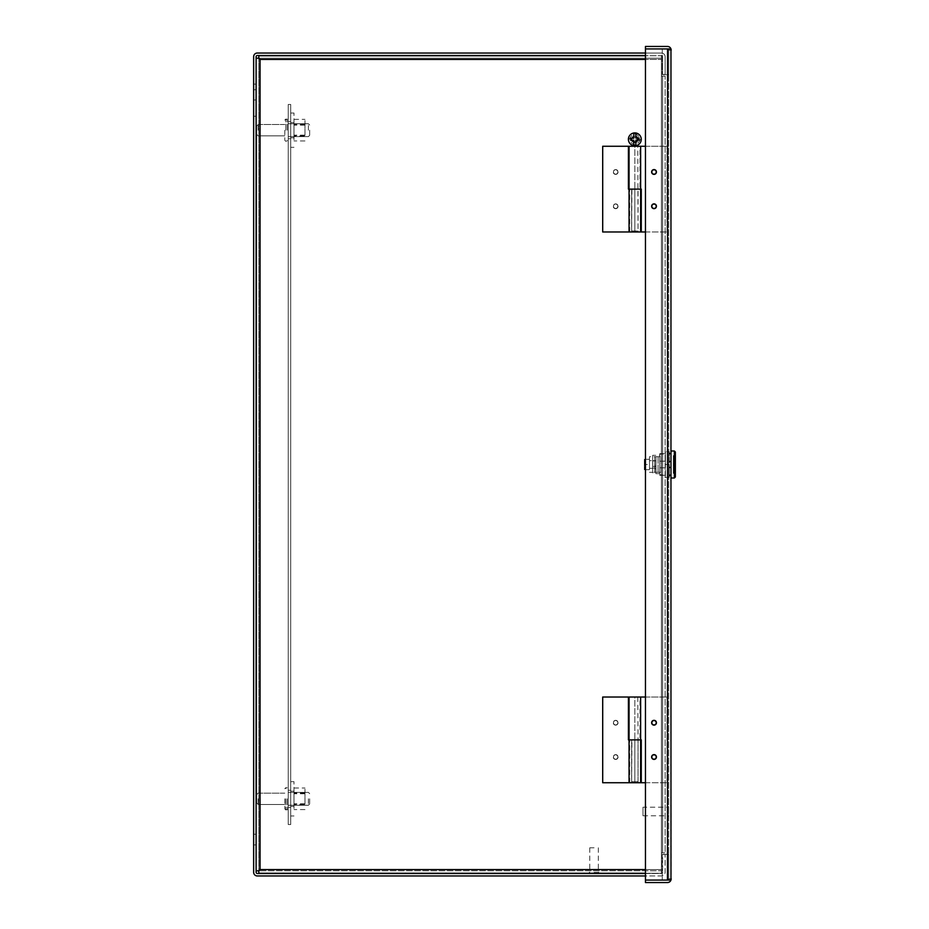 <?xml version="1.0" encoding="UTF-8"?>
<svg xmlns="http://www.w3.org/2000/svg" width="929" height="929" viewBox="0 0 929 929"><rect width="100%" height="100%" fill="white"/><g stroke="black" fill="none" stroke-linecap="round" stroke-linejoin="round"><path stroke-width="0.7" stroke-dasharray="4.64 3.48" d="M637.782 146.259L634.844 146.259L640.638 146.259L637.782 146.259L638.06 230.961L631.627 230.961L632.649 231.983L637.039 231.983L638.06 230.961L631.627 230.961L631.627 189.121L634.844 189.121L629.061 189.121L631.917 189.121L631.627 231.983L640.638 231.983M645.458 146.259L666.999 146.259L634.844 146.259L634.844 189.121L634.844 146.259L629.061 146.259M656.222 206.273A2.195 2.195 0 0 1 654.028 208.468A2.195 2.195 0 0 1 651.833 206.273A2.195 2.195 0 0 1 654.028 204.078A2.195 2.195 0 0 1 656.222 206.273M656.222 171.981A2.195 2.195 0 0 1 654.028 174.176A2.195 2.195 0 0 1 651.833 171.981A2.195 2.195 0 0 1 654.028 169.786A2.195 2.195 0 0 1 656.222 171.981M645.458 231.983L666.999 231.983L666.999 146.259L666.999 231.983L641.277 231.983L641.277 189.121L634.844 189.121L640.638 189.121L639.965 189.121L639.965 146.259M631.917 231.983L602.7 231.983L602.7 146.259L628.422 146.259L628.422 189.121L638.06 189.121L631.627 189.121L631.627 231.983M639.965 189.121L637.782 189.121M637.039 782.741L632.661 782.741L637.039 782.741L638.06 781.707L631.627 781.707L631.627 739.879L634.844 739.879L629.061 739.879L631.917 739.879L631.627 782.741L640.638 782.741M645.458 697.017L666.999 697.017L634.844 697.017L634.844 739.879L634.844 697.017L640.638 697.017L629.061 697.017M637.782 697.017L638.06 739.879L631.627 739.879L631.627 782.741M632.661 782.741L631.627 781.707L638.06 781.707L638.06 739.879L638.06 782.741M656.222 757.019A2.195 2.195 0 0 1 654.028 759.214A2.195 2.195 0 0 1 651.833 757.019A2.195 2.195 0 0 1 654.028 754.824A2.195 2.195 0 0 1 656.222 757.019M656.222 722.727A2.195 2.195 0 0 1 654.028 724.922A2.195 2.195 0 0 1 651.833 722.727A2.195 2.195 0 0 1 654.028 720.532A2.195 2.195 0 0 1 656.222 722.727M645.458 782.741L666.987 782.741L666.987 697.017L666.987 782.741L641.277 782.741L641.277 739.879L634.844 739.879L640.638 739.879L639.965 739.879L639.965 697.017M639.965 739.879L637.782 739.879M642.996 807.22L642.996 815.79L642.996 807.22L667.637 807.22L667.637 815.79L667.637 807.22M642.996 815.79L667.637 815.79M667.637 816.324L667.637 806.686L667.637 816.324L668.706 816.324L668.706 806.686L668.706 816.324M667.637 806.686L668.706 806.686M651.635 171.981A2.404 2.404 0 0 0 654.028 174.373A2.404 2.404 0 0 0 656.431 171.981A2.404 2.404 0 0 0 654.028 169.577A2.404 2.404 0 0 0 651.635 171.981M651.635 206.273A2.404 2.404 0 0 0 654.028 208.665A2.404 2.404 0 0 0 656.431 206.273A2.404 2.404 0 0 0 654.028 203.869A2.404 2.404 0 0 0 651.635 206.273M651.635 722.727A2.404 2.404 0 0 0 654.028 725.131A2.404 2.404 0 0 0 656.431 722.727A2.404 2.404 0 0 0 654.028 720.323A2.404 2.404 0 0 0 651.635 722.727M651.635 757.019A2.404 2.404 0 0 0 654.028 759.411A2.404 2.404 0 0 0 656.431 757.019A2.404 2.404 0 0 0 654.028 754.615A2.404 2.404 0 0 0 651.635 757.019M671.179 461.91L671.179 475.845L671.179 453.155L671.179 461.91L668.706 461.91L668.706 475.845L671.179 475.845L668.706 475.845L668.706 453.155L668.706 461.91L671.179 461.91M671.179 878.846L670.959 880.077A3.704 3.704 0 0 1 667.475 882.55L645.458 882.55L645.458 880.077L667.475 880.077L645.458 880.077L667.475 880.077L668.706 878.846L671.179 878.846L670.959 880.077L667.475 880.077L668.706 878.846L671.179 878.846L670.959 48.923A3.704 3.704 0 0 0 667.475 46.45L645.458 46.45L645.458 48.923L670.959 48.923L671.179 50.154L668.706 50.154L668.706 878.846L668.706 50.154L667.475 48.923L670.959 48.923M671.179 467.09L668.706 467.09L671.179 467.09M671.179 453.155L668.706 453.155L671.179 453.155M670.959 880.077L667.475 880.077L670.959 880.077L667.475 880.077L667.475 48.923L645.458 48.923L667.475 48.923L667.475 880.077L668.706 878.846L667.475 880.077L645.458 880.077L645.458 48.923L645.458 880.077L645.458 48.923L667.475 48.923L668.706 50.154L667.475 48.923L668.706 50.154L671.179 50.154M631.917 782.741L602.7 782.741L602.7 697.017L628.422 697.017L628.422 739.879L638.06 739.879L631.917 739.879M629.061 739.879L634.844 739.879L634.844 782.741L634.844 739.879L640.638 739.879M615.66 759.225A2.195 2.195 0 0 0 617.855 757.03A2.195 2.195 0 0 0 615.66 754.836A2.195 2.195 0 0 0 613.465 757.03A2.195 2.195 0 0 0 615.66 759.225A2.195 2.195 0 0 0 617.855 757.03A2.195 2.195 0 0 0 615.66 754.836A2.195 2.195 0 0 0 613.465 757.03A2.195 2.195 0 0 0 615.66 759.225M615.66 724.934A2.195 2.195 0 0 0 617.855 722.739A2.195 2.195 0 0 0 615.66 720.544A2.195 2.195 0 0 0 613.465 722.739A2.195 2.195 0 0 0 615.66 724.934A2.195 2.195 0 0 0 617.855 722.739A2.195 2.195 0 0 0 615.66 720.544A2.195 2.195 0 0 0 613.465 722.739A2.195 2.195 0 0 0 615.66 724.934M629.734 782.741L629.734 739.879M631.917 189.121L638.06 189.121L638.06 231.983M629.061 189.121L634.844 189.121L634.844 231.983L634.844 189.121L640.638 189.121M615.66 208.456A2.195 2.195 0 0 0 617.855 206.261A2.195 2.195 0 0 0 615.66 204.066A2.195 2.195 0 0 0 613.465 206.261A2.195 2.195 0 0 0 615.66 208.456A2.195 2.195 0 0 0 617.855 206.261A2.195 2.195 0 0 0 615.66 204.066A2.195 2.195 0 0 0 613.465 206.261A2.195 2.195 0 0 0 615.66 208.456M615.66 174.164A2.195 2.195 0 0 0 617.855 171.97A2.195 2.195 0 0 0 615.66 169.775A2.195 2.195 0 0 0 613.465 171.97A2.195 2.195 0 0 0 615.66 174.164A2.195 2.195 0 0 0 617.855 171.97A2.195 2.195 0 0 0 615.66 169.775A2.195 2.195 0 0 0 613.465 171.97A2.195 2.195 0 0 0 615.66 174.164M629.734 231.983L629.734 189.121M645.458 873.272L661.402 873.272L661.402 852.903L661.402 873.272L258.819 873.272L258.819 870.81L256.346 870.798L256.346 58.202L258.819 58.202L258.819 55.728L661.402 55.728L661.402 76.097L665.106 76.097L665.106 852.903L661.402 852.903L665.106 852.903L665.106 76.097L661.402 76.097L661.402 55.728L258.819 55.728L258.819 58.19L258.819 55.728L645.458 55.728M645.458 869.567L661.402 869.567L661.402 852.903L662.632 852.903L662.632 76.097L662.632 852.903L665.106 852.903L661.402 852.903L661.402 869.567L260.05 869.567L258.819 870.81L661.402 870.81L258.819 870.81L260.05 869.567L258.819 870.798L258.819 58.202L661.402 58.19L661.402 55.728L661.402 76.097L661.402 58.19L258.819 58.19L260.05 59.433L258.819 58.19L661.402 58.19L258.819 58.19L260.05 59.433L258.819 58.202L258.819 873.272L258.819 870.81L661.402 870.81L258.819 870.81L260.05 869.567L258.819 870.798L256.346 870.798L258.819 870.798L260.05 869.567L260.05 59.433L258.819 58.19L256.346 58.202L256.346 870.798M661.402 873.272L258.819 873.272L661.402 873.272M256.346 803.376L256.346 794.249M256.346 134.751L256.346 125.624M662.644 852.903L662.644 76.097L662.644 852.903M637.747 139.338A2.915 2.915 0 0 1 634.832 142.253A2.915 2.915 0 0 1 631.917 139.338A2.915 2.915 0 0 0 634.832 142.253A2.915 2.915 0 0 0 637.747 139.338A2.915 2.915 0 0 0 634.832 136.424A2.915 2.915 0 0 0 631.917 139.338A2.915 2.915 0 0 1 634.832 136.424A2.915 2.915 0 0 1 637.747 139.338M618.064 206.284A2.404 2.404 0 0 1 615.66 208.688A2.404 2.404 0 0 1 613.268 206.284A2.404 2.404 0 0 0 615.66 208.688A2.404 2.404 0 0 0 618.064 206.284A2.404 2.404 0 0 0 615.66 203.892A2.404 2.404 0 0 0 613.268 206.284A2.404 2.404 0 0 1 615.66 203.892A2.404 2.404 0 0 1 618.064 206.284M618.064 722.75A2.404 2.404 0 0 1 615.66 725.143A2.404 2.404 0 0 1 613.268 722.75A2.404 2.404 0 0 0 615.66 725.143A2.404 2.404 0 0 0 618.064 722.75A2.404 2.404 0 0 0 615.66 720.347A2.404 2.404 0 0 0 613.268 722.75A2.404 2.404 0 0 1 615.66 720.347A2.404 2.404 0 0 1 618.064 722.75M618.064 757.03A2.404 2.404 0 0 1 615.66 759.434A2.404 2.404 0 0 1 613.268 757.03A2.404 2.404 0 0 0 615.66 759.434A2.404 2.404 0 0 0 618.064 757.03A2.404 2.404 0 0 0 615.66 754.638A2.404 2.404 0 0 0 613.268 757.03A2.404 2.404 0 0 1 615.66 754.638A2.404 2.404 0 0 1 618.064 757.03M618.064 172.004A2.404 2.404 0 0 1 615.66 174.397A2.404 2.404 0 0 1 613.268 172.004A2.404 2.404 0 0 0 615.66 174.397A2.404 2.404 0 0 0 618.064 172.004A2.404 2.404 0 0 0 615.66 169.601A2.404 2.404 0 0 0 613.268 172.004A2.404 2.404 0 0 1 615.66 169.601A2.404 2.404 0 0 1 618.064 172.004M665.106 76.097L661.402 76.097L661.402 852.903L661.402 76.097L661.402 852.903L661.402 76.097L665.106 76.097L665.106 852.903L665.106 76.097M256.346 58.202L258.819 58.202L260.05 59.433L645.458 59.433M256.114 107.137L256.114 116.241L256.114 99.984L253.64 99.984L256.114 99.984L256.114 107.137M253.64 107.137L253.64 84.121L253.64 107.137M256.114 839.549L256.114 844.902L256.114 839.549M253.64 839.549L253.64 844.902L253.64 839.549M645.458 53.034L661.402 53.034A3.704 3.704 0 0 1 665.106 56.739L665.106 74.459L662.632 74.459L662.632 56.739A1.231 1.231 0 0 0 661.402 55.508A1.231 1.231 0 0 1 662.632 56.739L662.632 74.459L665.106 74.459L665.106 56.739A3.704 3.704 0 0 0 661.402 53.034L257.345 53.034A3.704 3.704 0 0 0 253.64 56.739L253.64 872.261A3.704 3.704 0 0 0 257.345 875.966L661.402 875.966A3.704 3.704 0 0 0 665.106 872.261L665.106 854.541L662.632 854.541L662.632 872.261L662.632 854.541L665.106 854.541L665.106 872.261A3.704 3.704 0 0 1 661.402 875.966L645.458 875.966M253.64 89.741L253.64 99.984L253.64 84.121L253.64 89.741L256.114 89.741L256.114 99.984L253.64 99.984L256.114 99.984L256.114 84.121L256.114 99.984L256.114 89.741L253.64 89.741M645.458 873.492L661.402 873.492A1.231 1.231 0 0 0 662.632 872.261A1.231 1.231 0 0 1 661.402 873.492L257.345 873.492A1.231 1.231 0 0 1 256.114 872.261L256.114 56.739A1.231 1.231 0 0 1 257.345 55.508L645.458 55.508M668.706 74.634L668.706 48.923L668.706 74.634L662.272 74.634L668.706 74.634M662.272 48.923L662.272 74.634L662.272 48.923L668.706 48.923L662.272 48.923M256.114 798.812C256.114 803.086 256.114 803.086 256.114 798.812C256.114 803.086 256.114 803.086 256.114 798.812C256.114 794.539 256.114 794.539 256.114 798.812C256.114 794.539 256.114 794.539 256.114 798.812C256.114 803.086 256.114 803.086 256.114 798.812C256.114 803.086 256.114 803.086 256.114 798.812C256.114 794.539 256.114 794.539 256.114 798.812C256.114 794.539 256.114 794.539 256.114 798.812M284.808 798.812L284.808 808.927L284.808 798.812M288.234 798.812L288.234 808.927L288.234 798.812M308.382 798.812L308.382 805.246L308.382 798.812M309.671 798.812L309.671 803.957L309.671 798.812M668.706 880.077L668.706 854.366L668.706 880.077L662.272 880.077L668.706 880.077M662.272 854.366L662.272 880.077L662.272 854.366L668.706 854.366L662.272 854.366M640.406 139.338C636.69 146.527 632.974 146.527 629.258 139.338C632.974 132.15 636.69 132.15 640.406 139.338M641.254 139.338A6.433 6.433 0 0 1 634.832 145.772A6.433 6.433 0 0 1 628.399 139.338A6.433 6.433 0 0 1 634.832 132.905A6.433 6.433 0 0 1 641.254 139.338A6.433 6.433 0 0 0 634.832 132.905A6.433 6.433 0 0 0 628.399 139.338M631.569 139.338A3.263 3.263 0 0 1 634.832 136.087A3.263 3.263 0 0 1 638.084 139.338A3.263 3.263 0 0 0 634.832 136.087A3.263 3.263 0 0 0 631.569 139.338A3.263 3.263 0 0 0 634.832 142.601A3.263 3.263 0 0 0 638.084 139.338A3.263 3.263 0 0 1 634.832 142.601A3.263 3.263 0 0 1 631.569 139.338M637.062 139.338A2.23 2.23 0 0 0 634.832 137.109A2.23 2.23 0 0 0 632.603 139.338A2.23 2.23 0 0 0 634.832 141.568A2.23 2.23 0 0 0 637.062 139.338M630.698 139.338L630.733 140.372L633.799 140.244L633.799 142.52M635.854 145.644L635.854 140.163L639.082 140.035L639.001 137.98L635.854 138.107L635.854 136.157M633.799 133.044L633.799 138.189L630.652 138.316M594.061 847.782L589.776 847.782L594.061 847.782M594.061 872.424L598.88 872.424L594.061 872.424M594.061 873.492L598.88 873.492L594.061 873.492M293.994 139.559L293.994 113.036L293.994 139.559M290.707 139.559L290.707 113.036L290.707 139.559M290.707 123.801L290.707 137.817L290.707 123.801M293.994 136.575L293.994 122.558L293.994 136.575M293.994 125.775L293.994 135.448L293.994 125.775M304.967 134.589L304.967 124.916L304.967 134.589M293.994 136.075L293.994 119.365L293.994 140.953L293.994 136.075L304.967 136.075L304.967 119.365L304.967 136.075M293.994 119.365L304.967 119.365M304.967 125.16L293.994 125.16M304.967 140.953L293.994 140.953M304.967 135.146L293.994 135.146M304.967 124.323L293.994 124.323M256.114 130.188C256.114 134.461 256.114 134.461 256.114 130.188C256.114 134.461 256.114 134.461 256.114 130.188C256.114 125.914 256.114 125.914 256.114 130.188C256.114 125.914 256.114 125.914 256.114 130.188C256.114 134.461 256.114 134.461 256.114 130.188C256.114 134.461 256.114 134.461 256.114 130.188C256.114 125.914 256.114 125.914 256.114 130.188C256.114 125.914 256.114 125.914 256.114 130.188M284.808 130.188L284.808 140.302L284.808 130.188M288.234 130.188L288.234 140.302L288.234 130.188M308.382 130.188L308.382 123.754L308.382 130.188M309.671 130.188L309.671 135.332L309.671 130.188M293.994 808.195L293.994 781.672L293.994 808.195M290.707 808.195L290.707 781.672L290.707 808.195M290.707 792.425L290.707 806.442L290.707 792.425M293.994 805.199L293.994 791.183L293.994 805.199M293.994 794.411L293.994 804.084L293.994 794.411M304.967 803.225L304.967 793.552L304.967 803.225M293.994 804.7L293.994 788.001L293.994 809.577L293.994 804.7L304.967 804.7L304.967 788.001L304.967 804.7M293.994 788.001L304.967 788.001M304.967 793.796L293.994 793.796M304.967 809.577L293.994 809.577M304.967 803.782L293.994 803.782M304.967 792.96L293.994 792.96M288.234 138.758L290.707 138.758L290.707 121.606L290.707 138.758L290.707 121.606L290.707 138.758L288.234 138.758L288.234 121.606L290.707 121.606L288.234 121.606L288.234 138.758M288.234 807.394L290.707 807.394L290.707 790.242L290.707 807.394L290.707 790.242L290.707 807.394L288.234 807.394L288.234 790.242L290.707 790.242L288.234 790.242L288.234 807.394M290.707 104.466L290.707 824.534L290.707 104.466L288.234 104.466L290.707 104.466M288.234 824.534L288.234 104.466L288.234 824.534L290.707 824.534L288.234 824.534M659.729 455.326L659.729 473.674L659.729 455.326L652.657 455.326L652.657 472.838L655.886 472.838L655.886 473.674L655.886 460.679L652.657 460.679L655.886 460.679L655.886 468.785L652.657 468.785L652.657 455.326M659.729 473.674L655.886 473.674M659.729 453.7L665.385 453.7L659.729 454.211L659.729 461.214L659.729 454.211L665.385 453.7M669.217 453.7L671.179 453.7L669.217 454.211L669.217 461.214L669.217 454.211L671.179 453.7M671.179 450.995L671.179 478.005L671.179 450.995M673.304 455.651L673.304 473.349L673.304 455.651L675.36 455.651L675.36 473.349L675.36 455.651M673.304 473.349L675.36 473.349M673.304 456L673.304 463.815L673.304 456L675.36 456L675.36 463.815L673.304 463.815L675.36 463.815L675.36 456M659.729 461.214L659.729 475.3L659.729 461.214L665.385 461.214L659.729 461.214M655.886 472.838L655.886 468.785M655.886 466.439L652.657 466.439L652.657 472.838M652.657 472.28L652.657 456.72L652.657 472.28L649.476 472.28L661.227 472.28L652.657 472.28M652.657 466.439L652.657 468.785M665.385 454.211L665.385 467.786L665.385 454.211M659.729 467.786L665.385 467.786L665.385 474.789L659.729 474.789L665.385 475.3L665.385 467.786L659.729 467.786M654.852 460.9L652.657 460.9L654.852 460.9L654.852 468.1L652.715 468.1L652.715 460.9M652.715 468.1L654.852 468.1M652.657 468.344L649.476 468.344L649.476 460.656L652.657 460.656M649.476 468.344L649.476 456.72L661.227 456.72L654.713 456.72L654.713 472.28L654.713 456.72L649.476 456.72L649.476 460.656M665.385 464.5L665.385 451.645L665.385 477.355L665.385 464.5L669.217 464.5L669.217 451.645L665.385 451.645L669.217 451.645L669.217 477.355L669.217 464.5L665.385 464.5M649.476 464.5L649.476 459.274L649.476 469.726L649.476 464.5L644.331 464.5L649.476 464.5M661.227 472.28L661.227 456.72L661.227 472.28M658.046 456.72L658.046 472.28L658.046 456.72M665.385 477.355L669.217 477.355L665.385 477.355M644.331 459.274L644.331 464.5L644.331 459.274L645.016 459.274L644.331 459.274L644.331 463.815L644.331 459.274L649.476 459.274L644.331 459.274M644.331 469.726L644.331 464.5L644.331 469.726L645.016 469.726L644.331 469.726L644.331 463.815L644.331 469.726L649.476 469.726L644.331 469.726M669.217 467.786L669.217 474.789L669.217 467.786L671.179 467.786L669.217 467.786M669.217 474.789L671.179 474.789L671.179 467.786L671.179 475.3L669.217 474.789M671.179 461.214L671.179 454.211L671.179 467.786L671.179 461.214L669.217 461.214L671.179 461.214M645.016 463.815L644.331 463.815L645.016 463.815L645.016 465.185L644.331 465.185L645.016 465.185L644.331 465.185L645.016 465.185L645.016 469.726L645.016 463.815L644.331 463.815L645.016 463.815L645.016 459.274L645.016 463.815M674.326 450.995L674.326 478.005M675.36 452.017L675.36 476.983M673.304 465.185L673.304 473L673.304 465.185L675.36 465.185L673.304 465.185M675.36 465.185L675.36 473L675.36 465.185M667.475 880.077L667.475 48.923M661.402 869.567L260.05 869.567L260.05 59.433L661.402 59.433L260.05 59.433L260.05 869.567L661.402 869.567M258.169 798.812L258.169 804.479L258.169 798.812M285.842 798.812L285.842 809.96L285.842 798.812M287.212 798.812L287.212 809.96L287.212 798.812M258.169 130.188L258.169 124.521L258.169 130.188M285.842 130.188L285.842 119.04L285.842 130.188M287.212 130.188L287.212 119.04L287.212 130.188M655.99 456.72L655.99 472.28L655.99 456.72M253.64 116.241L256.114 116.241L253.64 116.241M253.64 844.902L256.114 844.902L253.64 844.902M253.64 84.121L256.114 84.121L253.64 84.121M253.64 834.207L256.114 834.207L253.64 834.207M258.169 804.479L256.114 802.412L258.169 804.479L284.808 804.479L258.169 804.479M285.842 809.96L284.808 808.927L285.842 809.96L288.234 808.927L285.842 809.96M284.808 793.157L258.169 793.157L256.114 795.212L258.169 793.157L284.808 793.157M287.212 787.676L284.808 788.698L285.842 787.676L288.234 788.698L287.212 787.676M308.382 792.391L288.234 792.391L308.382 792.391L309.671 793.668L308.382 792.391M308.382 805.246L288.234 805.246L308.382 805.246L309.671 803.957L308.382 805.246M589.776 847.782L589.776 872.424M589.241 872.424L589.241 873.272M598.346 847.782L598.346 872.424M598.88 872.424L598.88 873.272M293.994 147.328L290.707 147.328M293.994 137.817L290.707 137.817M293.994 113.036L290.707 113.036M293.994 122.558L290.707 122.558M304.967 135.448L293.994 135.448M304.967 124.916L293.994 124.916M258.169 135.843L256.114 133.788L258.169 135.843L284.808 135.843L258.169 135.843M285.842 141.324L284.808 140.302L285.842 141.324L288.234 140.302L285.842 141.324M284.808 124.521L258.169 124.521L256.114 126.588L258.169 124.521L284.808 124.521M287.212 119.04L284.808 120.073L285.842 119.04L288.234 120.073L287.212 119.04M308.382 123.754L288.234 123.754L308.382 123.754L309.671 125.043L308.382 123.754M308.382 136.609L288.234 136.609L308.382 136.609L309.671 135.332L308.382 136.609M293.994 815.964L290.707 815.964M293.994 806.442L290.707 806.442M293.994 781.672L290.707 781.672M293.994 791.183L290.707 791.183M304.967 804.084L293.994 804.084M304.967 793.552L293.994 793.552M659.729 475.3L665.385 475.3M669.217 475.3L671.179 475.3M673.304 473L675.36 473"/><path stroke-width="1.39" d="M640.638 146.259L640.638 231.983L629.061 231.983L629.061 189.121L640.638 189.121L629.061 189.121L629.061 146.259L645.458 146.259M656.222 206.273A2.195 2.195 0 0 1 654.028 208.468A2.195 2.195 0 0 1 651.833 206.273A2.195 2.195 0 0 1 654.028 204.078A2.195 2.195 0 0 1 656.222 206.273M656.222 171.981A2.195 2.195 0 0 1 654.028 174.176A2.195 2.195 0 0 1 651.833 171.981A2.195 2.195 0 0 1 654.028 169.786A2.195 2.195 0 0 1 656.222 171.981M632.661 231.983L637.039 231.983M640.638 189.121L641.277 189.121L641.277 231.983L645.458 231.983M640.638 697.017L640.638 782.741L629.061 782.741L629.061 739.879L640.638 739.879L629.061 739.879L629.061 697.017L645.458 697.017M656.222 757.019A2.195 2.195 0 0 1 654.028 759.214A2.195 2.195 0 0 1 651.833 757.019A2.195 2.195 0 0 1 654.028 754.824A2.195 2.195 0 0 1 656.222 757.019M656.222 722.727A2.195 2.195 0 0 1 654.028 724.922A2.195 2.195 0 0 1 651.833 722.727A2.195 2.195 0 0 1 654.028 720.532A2.195 2.195 0 0 1 656.222 722.727M640.638 739.879L641.277 739.879L641.277 782.741L645.458 782.741M656.431 171.981A2.404 2.404 0 0 1 654.028 174.373A2.404 2.404 0 0 1 651.635 171.981A2.404 2.404 0 0 1 654.028 169.577A2.404 2.404 0 0 1 656.431 171.981M656.431 206.273A2.404 2.404 0 0 1 654.028 208.665A2.404 2.404 0 0 1 651.635 206.273A2.404 2.404 0 0 1 654.028 203.869A2.404 2.404 0 0 1 656.431 206.273M656.431 722.727A2.404 2.404 0 0 1 654.028 725.131A2.404 2.404 0 0 1 651.635 722.727A2.404 2.404 0 0 1 654.028 720.323A2.404 2.404 0 0 1 656.431 722.727M656.431 757.019A2.404 2.404 0 0 1 654.028 759.411A2.404 2.404 0 0 1 651.635 757.019A2.404 2.404 0 0 1 654.028 754.615A2.404 2.404 0 0 1 656.431 757.019M671.179 50.154L670.959 48.923L645.458 48.923L645.458 46.45L667.475 46.45A3.704 3.704 0 0 1 670.959 48.923L670.959 880.077A3.704 3.704 0 0 1 667.475 882.55L645.458 882.55L645.458 880.077L670.959 880.077L671.179 878.846M667.556 880.077L645.458 880.077L645.458 48.923L670.959 48.923M667.556 48.923L667.475 880.077L670.959 880.077M629.061 739.879L628.422 739.879L628.422 697.017L602.7 697.017L602.7 782.741L629.061 782.741M629.061 189.121L628.422 189.121L628.422 146.259L602.7 146.259L602.7 231.983L629.061 231.983M256.346 125.624L256.346 803.376M256.346 794.249L256.346 134.751M645.458 55.728L258.819 55.728L258.819 58.19L256.346 58.202M645.458 59.433L260.05 59.433L258.819 58.19L260.05 59.433L260.05 869.567L258.819 870.81L258.819 873.272L645.458 873.272M645.458 869.567L260.05 869.567L258.819 870.798L256.346 870.798M645.458 875.966L257.345 875.966A3.704 3.704 0 0 1 253.64 872.261L253.64 56.739A3.704 3.704 0 0 1 257.345 53.034L645.458 53.034M645.458 55.508L257.345 55.508A1.231 1.231 0 0 0 256.114 56.739L256.114 872.261A1.231 1.231 0 0 0 257.345 873.492L645.458 873.492M630.733 140.372L630.652 138.316L633.799 138.189L633.799 133.044A6.387 6.387 0 0 1 635.854 133.033L635.854 138.107L639.001 137.98L639.082 140.035L635.854 140.163L635.854 145.644A6.387 6.387 0 0 1 633.799 145.644L633.799 140.244L630.733 140.372M641.254 139.338A6.433 6.433 0 0 1 634.832 145.772A6.433 6.433 0 0 1 628.399 139.338A6.433 6.433 0 0 1 634.832 132.905A6.433 6.433 0 0 1 641.254 139.338A6.433 6.433 0 0 0 634.832 132.905A6.433 6.433 0 0 0 628.399 139.338M631.639 140.325L633.799 142.52L633.799 145.644M637.909 138.026L635.854 136.157L635.854 133.033M630.652 138.316L630.698 139.338M671.179 478.005L674.326 478.005L674.326 450.995L671.179 450.995M674.326 478.005L675.36 476.983L675.36 452.017L674.326 450.995M638.095 140.082L635.854 142.52M631.662 138.27L633.799 136.157"/></g></svg>
